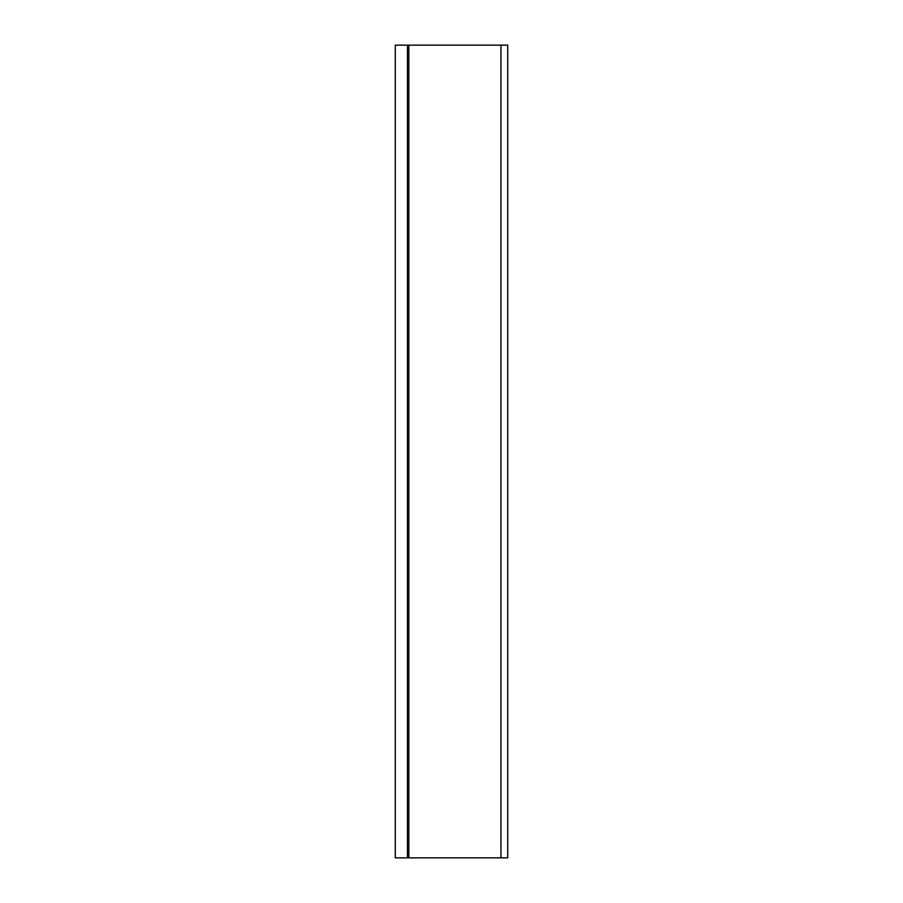 <?xml version="1.0" encoding="UTF-8"?>
<svg xmlns="http://www.w3.org/2000/svg" width="903" height="903" viewBox="0 0 903 903"><rect width="100%" height="100%" fill="white"/><g stroke="black" fill="none" stroke-linecap="round" stroke-linejoin="round"><path stroke-width="1.35" d="M500.939 45.15L395.288 45.15L395.288 857.85L507.712 857.85L507.712 45.15L500.939 45.15L500.939 857.85M407.479 45.15L407.479 857.85M408.833 45.15L408.833 857.85"/></g></svg>
